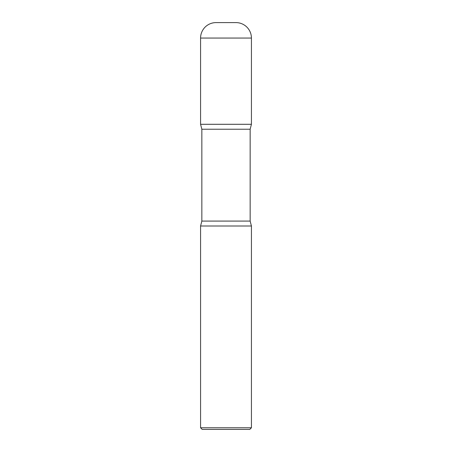 <?xml version="1.0" encoding="UTF-8"?>
<svg xmlns="http://www.w3.org/2000/svg" width="452" height="452" viewBox="0 0 452 452"><rect width="100%" height="100%" fill="white"/><g stroke="black" fill="none" stroke-linecap="round" stroke-linejoin="round"><path stroke-width="0.68" d="M200.575 38.058L200.575 124.3L251.425 124.3L200.575 124.3L201.846 129.221L250.154 129.221L251.425 124.3L251.425 38.058L200.575 38.058A15.458 15.458 0 0 1 216.033 22.6L235.967 22.6A15.458 15.458 0 0 1 251.425 38.058M250.154 221.079L201.846 221.079L200.575 226L251.425 226L200.575 226L200.575 427.773L251.425 427.773L251.425 226L250.154 221.079L250.154 129.221M251.425 427.773L249.798 429.4L202.202 429.4L200.575 427.773M201.846 221.079L201.846 129.221"/></g></svg>
